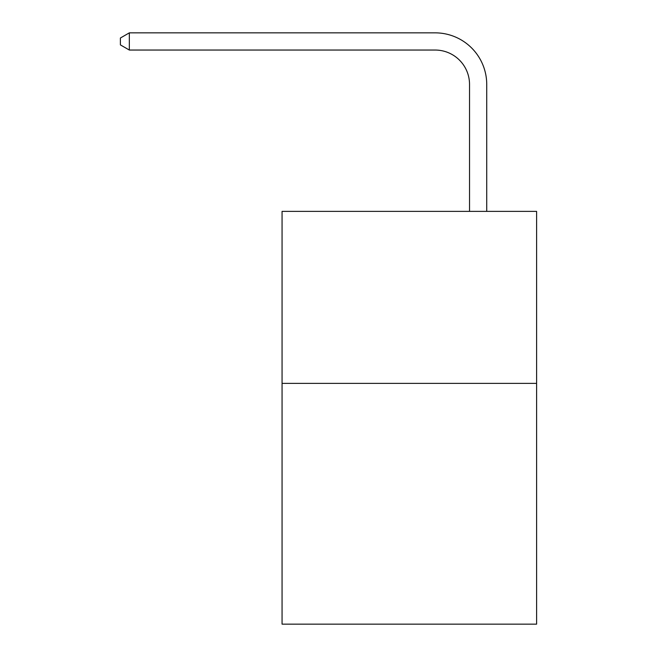 <?xml version="1.0" encoding="UTF-8"?>
<svg xmlns="http://www.w3.org/2000/svg" width="657" height="657" viewBox="0 0 657 657"><rect width="100%" height="100%" fill="white"/><g stroke="black" fill="none" stroke-linecap="round" stroke-linejoin="round"><path stroke-width="0.99" d="M536.605 383.368L536.605 624.15L282.067 624.15L282.067 211.373L536.605 211.373L536.605 383.368L282.067 383.368M469.533 211.373L469.533 84.449A34.394 34.394 79.6 0 0 435.131 50.047L129.339 50.047L120.395 44.89L120.395 38.007L129.339 32.85L435.131 32.85A51.599 51.599 -100.4 0 1 486.73 84.449L486.73 211.373M469.533 84.449A34.394 34.394 79.6 0 0 435.131 50.047A34.394 34.394 79.6 0 1 469.533 84.449A34.394 34.394 79.6 0 0 435.131 50.047A34.394 34.394 79.6 0 1 469.533 84.449A34.394 34.394 79.6 0 0 435.131 50.047A34.394 34.394 79.6 0 1 469.533 84.449A34.394 34.394 79.6 0 0 435.131 50.047A34.394 34.394 79.6 0 1 469.533 84.449A34.394 34.394 79.6 0 0 435.131 50.047A34.394 34.394 79.6 0 1 469.533 84.449A34.394 34.394 79.6 0 0 435.131 50.047A34.394 34.394 79.6 0 1 469.533 84.449A34.394 34.394 79.6 0 0 435.131 50.047A34.394 34.394 79.6 0 1 469.533 84.449A34.394 34.394 79.6 0 0 435.131 50.047A34.394 34.394 79.6 0 1 469.533 84.449A34.394 34.394 79.6 0 0 435.131 50.047A34.394 34.394 79.6 0 1 469.533 84.449A34.394 34.394 79.6 0 0 435.131 50.047A34.394 34.394 79.6 0 1 469.533 84.449A34.394 34.394 79.6 0 0 435.131 50.047A34.394 34.394 79.6 0 1 469.533 84.449A34.394 34.394 79.6 0 0 435.131 50.047A34.394 34.394 79.6 0 1 469.533 84.449A34.394 34.394 79.6 0 0 435.131 50.047A34.394 34.394 79.6 0 1 469.533 84.449A34.394 34.394 79.6 0 0 435.131 50.047A34.394 34.394 79.6 0 1 469.533 84.449A34.394 34.394 79.6 0 0 435.131 50.047A34.394 34.394 79.6 0 1 469.533 84.449A34.394 34.394 79.6 0 0 435.131 50.047A34.394 34.394 79.6 0 1 469.533 84.449A34.394 34.394 79.6 0 0 435.131 50.047A34.394 34.394 79.6 0 1 469.533 84.449A34.394 34.394 79.6 0 0 435.131 50.047A34.394 34.394 79.6 0 1 469.533 84.449A34.394 34.394 79.6 0 0 435.131 50.047A34.394 34.394 79.6 0 1 469.533 84.449A34.394 34.394 79.6 0 0 435.131 50.047A34.394 34.394 79.6 0 1 469.533 84.449A34.394 34.394 79.6 0 0 435.131 50.047A34.394 34.394 79.6 0 1 469.533 84.449A34.394 34.394 79.6 0 0 435.131 50.047A34.394 34.394 79.6 0 1 469.533 84.449A34.394 34.394 79.6 0 0 435.131 50.047A34.394 34.394 79.6 0 1 469.533 84.449A34.394 34.394 79.6 0 0 435.131 50.047A34.394 34.394 79.6 0 1 469.533 84.449A34.394 34.394 79.6 0 0 435.131 50.047A34.394 34.394 79.6 0 1 469.533 84.449M129.339 50.047L129.339 32.85L435.131 32.85"/></g></svg>
